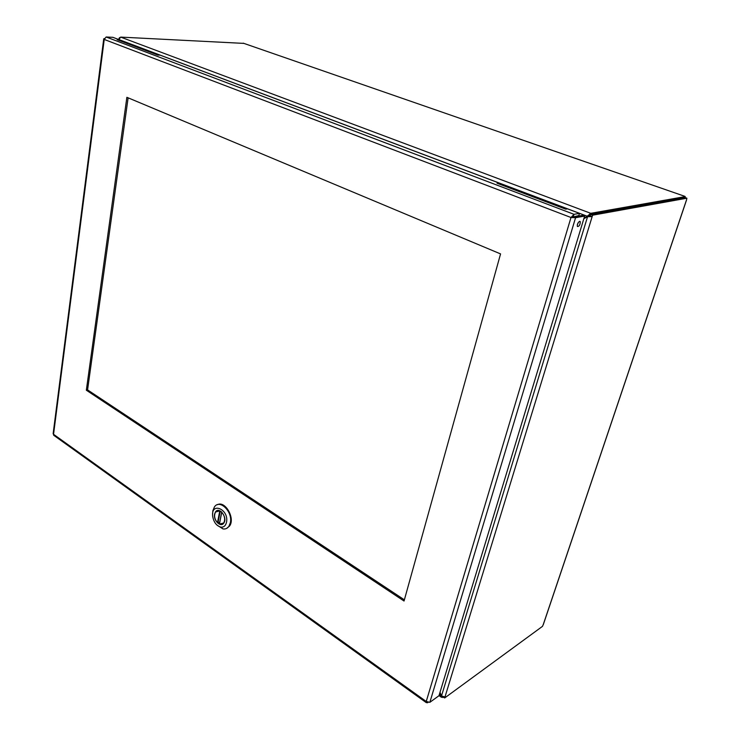 <?xml version="1.0" encoding="UTF-8"?>
<svg xmlns="http://www.w3.org/2000/svg" width="740" height="740" viewBox="0 0 740 740"><rect width="100%" height="100%" fill="white"/><g stroke="black" fill="none" stroke-linecap="round" stroke-linejoin="round"><path stroke-width="1.11" d="M439.865 692.77L441.512 697.33L442.862 696.96M441.447 695.822L439.292 694.657M583.841 218.698L587.56 216.718L592.157 216.607L444.971 696.997L441.503 695.942L440.004 692.316M590.168 215.858L590.594 214.461L592.583 215.201L592.157 216.607L590.168 215.858L587.56 216.718L441.503 695.942M583.906 218.494L589.974 215.423L590.631 213.268L587.366 216.284L584.036 218.06M579.503 213.37L574.027 214.322L570.993 217.505L578.846 215.544L579.503 213.37L567.552 208.856L565.712 209.161L497.049 183.215L498.982 182.993L160.118 55.148L157.898 55.075L117.17 39.682L119.399 39.784L119.306 40.487M118.955 39.618L120.657 37.102L590.631 213.268L589.974 215.423M588.411 216.099L587.366 216.284L118.937 39.572M119.038 38.563L118.428 39.423M444.971 696.997L444.675 697.968L443.611 697.21M119.242 38.045L119.566 37.574M442.973 697.006L442.705 697.478M442.807 697.552L443.362 697.154M243.886 43.392L120.657 37.102M592.583 215.201L686.887 198.2L685.083 197.571L590.594 214.461M444.675 697.968L542.494 626.345L543.576 623.792M686.48 200.198L686.887 198.2M684.889 197.608L685.231 196.59L684.704 196.313M685.231 196.59L590.76 213.324M126.873 97.31L500.564 253.913L404.04 601.028L86.34 390.211L126.873 97.31M128.122 97.828L87.57 389.897L404.373 599.835M86.34 390.211L87.57 389.897M119.399 39.784L112.868 37.324L106.144 37L574.027 214.322L573.37 216.515M498.982 182.993L498.741 183.862M579.651 221.306L580.262 221.612C580.188 224.877 579.235 226.514 577.385 226.505C577.145 224.276 577.903 222.546 579.651 221.306M577.311 224.923L578.347 222.435M104.414 38.526L103.739 38.813L104.229 39.451L106.144 37M54.094 435.555L53.141 433.677L103.72 38.952M570.993 217.505L104.229 39.451L53.548 434.306L426.24 701.483L570.993 217.505L575.572 217.717L584.637 216.089L438.968 695.72L429.848 702.325L426.24 701.483L426.332 702.658L428.081 702.436M427.711 702.334L427.572 702.806M572.094 217.31L582.648 215.34L584.637 216.089M573.574 216.95L575.572 217.717L429.848 702.325M219.604 526.797L222.222 528.286M226.533 528.443L229.548 526.057C235.468 518.407 225.145 500.351 217.421 504.717M212.621 513.986L212.861 510.748L214.378 507.02C219.549 498.621 233.035 511.793 230.325 522.801L228.91 526.325C227.43 528.406 225.46 529.276 223.018 528.934L216.839 524.993M226.514 522.283C225.654 525.788 223.739 527.407 220.788 527.111C216.441 525.826 213.74 522.218 212.667 516.279C210.872 501.48 229.206 509.213 226.514 522.283M214.609 514.05C213.083 520.359 220.835 527.981 223.832 523.051C227.901 517.676 219.142 506.095 215.47 511.932L214.609 514.05M221.704 512.043L219.447 524.114L223.758 522.949C225.432 519.462 224.775 515.9 221.787 512.265M219.447 524.114L221.75 512.219M219.29 522.311L217.458 522.736L219.789 510.887L215.544 512.034C213.832 515.502 214.471 519.073 217.458 522.736M543.188 624.782L686.443 200.087M684.639 196.267L243.201 43.151M217.949 522.856L220.289 510.998M441.503 697.339L439.014 695.572M587.856 215.581L588.957 215.821M686.489 200.151L543.29 624.653M580.262 221.612L579.549 221.334M571.428 217.431L572.335 217.033M53.65 435.231L426.332 702.667M228.91 526.325L229.548 526.057M220.788 527.111L223.018 528.934M221.288 511.673L220.196 511.433M221.695 512.099L219.355 523.957"/></g></svg>
